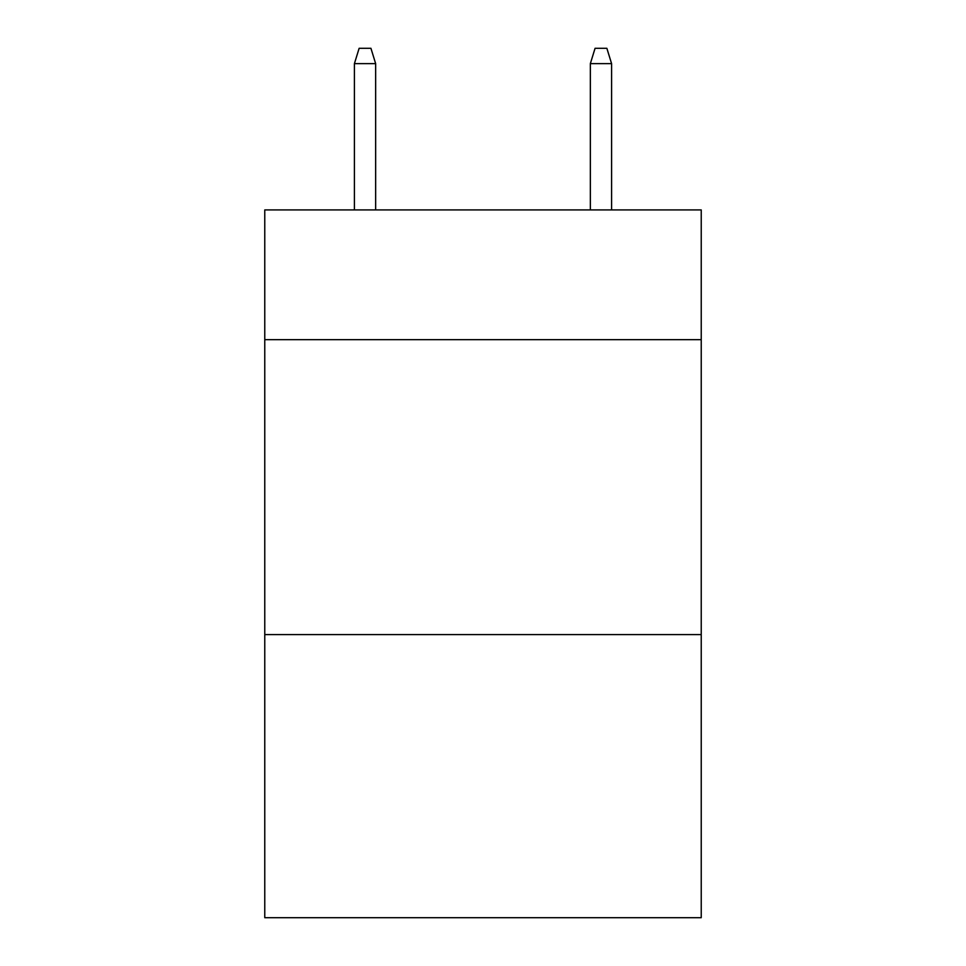 <?xml version="1.0" encoding="UTF-8"?>
<svg xmlns="http://www.w3.org/2000/svg" width="966" height="966" viewBox="0 0 966 966"><rect width="100%" height="100%" fill="white"/><g stroke="black" fill="none" stroke-linecap="round" stroke-linejoin="round"><path stroke-width="1.45" d="M701.231 339.67L701.231 209.912L264.769 209.912L264.769 339.67L701.231 339.67L701.231 917.7L264.769 917.7L264.769 339.67M701.231 634.59L264.769 634.59M375.653 209.912L375.653 63.635L354.413 63.635L354.413 209.912M354.413 63.635L359.135 48.3L370.932 48.3L375.653 63.635M590.347 63.635L595.068 48.3L606.865 48.3L611.587 63.635L590.347 63.635L590.347 209.912M611.587 63.635L611.587 209.912"/></g></svg>
